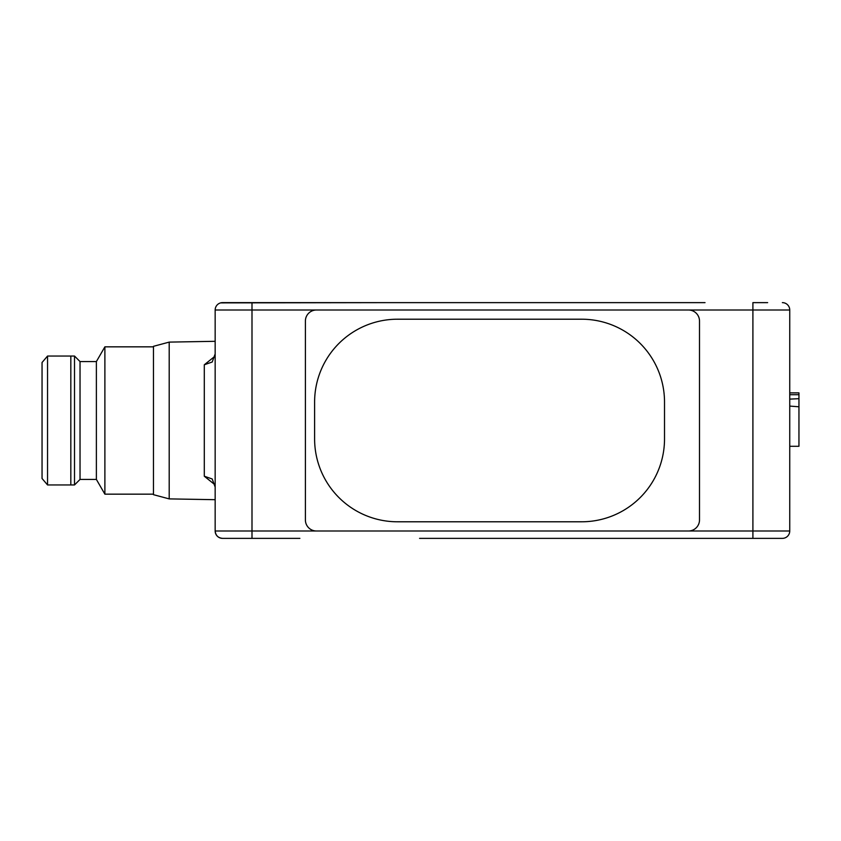 <?xml version="1.0" encoding="UTF-8"?>
<svg xmlns="http://www.w3.org/2000/svg" width="841" height="841" viewBox="0 0 841 841"><rect width="100%" height="100%" fill="white"/><g stroke="black" fill="none" stroke-linecap="round" stroke-linejoin="round"><path stroke-width="1.26" d="M581.636 319.212A82.87 82.87 0 0 1 664.516 402.082L664.516 438.918A82.87 82.87 0 0 1 581.636 521.788L397.478 521.788A82.87 82.87 0 0 1 314.608 438.918L314.608 402.082A82.87 82.87 0 0 1 397.478 319.212L581.636 319.212L397.478 319.212A82.87 82.87 0 0 0 314.608 402.082L314.608 438.918A82.87 82.87 0 0 0 397.478 521.788L581.636 521.788A82.87 82.87 0 0 0 664.516 438.918L664.516 402.082A82.87 82.87 0 0 0 581.636 319.212M699.502 519.948L699.502 321.052A11.049 11.049 0 0 0 688.453 310.003L316.447 310.003L688.453 310.003A11.049 11.049 0 0 1 699.502 321.052L699.502 519.948A11.049 11.049 0 0 1 688.453 530.997A11.049 11.049 0 0 0 699.502 519.948M316.447 530.997L251.995 530.997L251.995 310.003L316.447 310.003A11.049 11.049 0 0 0 305.399 321.052L305.399 519.948A11.049 11.049 0 0 0 316.447 530.997L688.453 530.997L316.447 530.997A11.049 11.049 0 0 1 305.399 519.948L305.399 321.052A11.049 11.049 0 0 1 316.447 310.003L752.905 310.003L752.905 302.634L767.644 302.634M789.741 446.287L798.95 446.287L798.95 398.676L789.741 399.118M789.741 406.087L798.95 406.781M798.95 398.676L798.95 392.873L789.741 392.873M789.741 392.894L798.95 392.894M204.3 364.773L212.205 362.008L215.159 353.935L215.159 487.065L212.205 478.981L204.3 476.227L204.3 364.773L215.012 356.195M705.031 538.366L767.644 538.366L705.031 538.366M391.959 302.634L220.626 302.886M222.529 302.634A7.369 7.369 0 0 0 215.159 310.003A7.369 7.369 0 0 1 222.529 302.634L705.031 302.634M169.199 498.892L153.472 494.676L153.472 346.324L169.199 342.108L169.199 498.892L215.159 499.691M215.023 484.815L204.3 476.227M104.883 494.161L96.379 479.433L96.379 361.567L104.883 346.839L104.883 494.161L153.472 494.161M96.379 361.567L80.032 361.567L80.032 479.433L74.513 484.952L70.823 484.952L70.823 356.048L47.548 356.048L47.548 484.952L70.823 484.952M80.032 361.567L74.513 356.048L74.513 484.952M47.548 356.048L42.05 362.492L42.05 478.508L47.548 484.952M767.644 538.366L782.372 538.366A7.369 7.369 0 0 0 789.741 530.997L789.741 310.003A7.369 7.369 0 0 0 782.372 302.634A7.369 7.369 0 0 1 789.741 310.003L752.905 310.003L752.905 530.997L688.453 530.997M237.257 302.634L299.88 302.634M251.995 302.634L251.995 310.003L215.159 310.003L215.159 530.997A7.369 7.369 0 0 0 222.529 538.366C218.082 537.893 215.632 535.444 215.159 530.997A7.369 7.369 0 0 0 222.529 538.366L237.257 538.366M752.905 538.366L752.905 530.997L789.741 530.997A7.369 7.369 0 0 1 782.372 538.366L419.575 538.366M299.88 538.366L222.529 538.366M251.995 538.366L251.995 530.997L215.159 530.997M789.741 394.713L798.95 394.713M96.379 479.433L80.032 479.433M74.513 356.048L70.823 356.048M153.472 346.839L104.883 346.839M169.199 342.108L215.159 341.309"/></g></svg>
